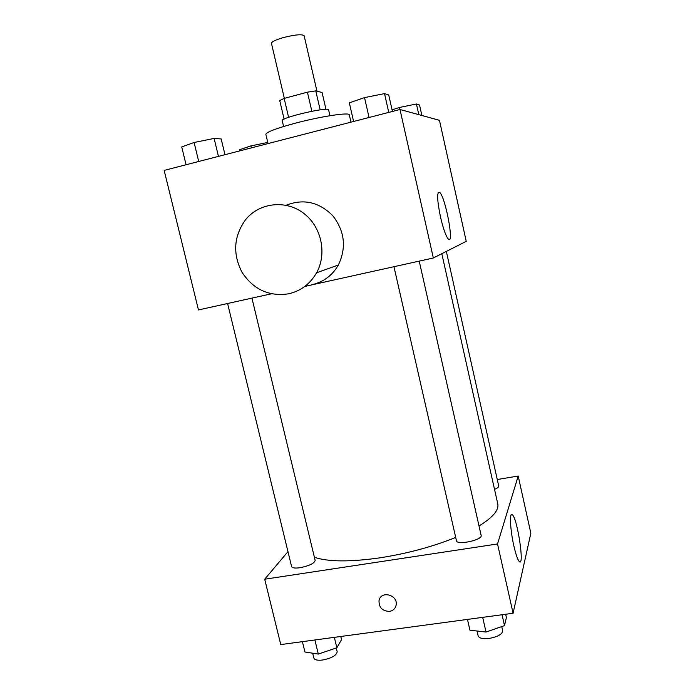 <?xml version="1.0" encoding="UTF-8"?>
<svg xmlns="http://www.w3.org/2000/svg" width="695" height="695" viewBox="0 0 695 695"><rect width="100%" height="100%" fill="white"/><g stroke="black" fill="none" stroke-linecap="round" stroke-linejoin="round"><path stroke-width="1.04" d="M316.946 91.184L304.132 35.749C301.96 34.012 294.906 34.654 282.969 37.686C275.437 39.928 271.597 41.813 271.458 43.351L284.342 98.36M320.169 109.845L315.773 90.88L322.089 92.513L325.972 109.332M288.599 117.325L284.168 98.403L279.738 100.54L284.099 119.14M284.168 98.403L307.416 92.166L315.773 90.88M311.846 111.252L307.416 92.166M283.595 126.499L282.231 120.695C280.128 117.759 329.204 106.344 328.613 109.897L329.951 115.709M350.984 122.155L349.316 114.875C349.759 112.051 321.385 116.282 295.749 123.076C276.41 128.297 266.446 132.041 265.855 134.3L268.044 143.57M271.345 293.82L198.466 309.944L164.15 170.405L399.99 109.497L439.457 120.313L466.241 241.339L433.333 257.993L399.99 109.497M304.836 286.418L433.333 257.993M440.448 216.814C437.016 199.613 436.747 191.464 439.666 192.367C445.486 197.024 454.556 245.63 448.353 239.106C445.886 236.196 443.245 228.759 440.448 216.814M286.105 205.26C303.533 198.475 319.092 201.976 332.809 215.763C344.746 231.244 346.596 247.663 338.352 265.03C332.384 275.342 323.774 281.84 312.515 284.542M288.885 293.768C269.13 296.774 253.51 289.615 242.016 272.292C232.538 253.718 233.729 236.17 245.613 219.646C259.287 202.749 285.367 199.552 303.307 213.017C321.385 226.292 327.336 253.458 316.572 272.779C310.187 283.89 300.961 290.884 288.885 293.768M455.703 537.426C432.724 546.687 407.635 553.463 380.434 557.764C350.167 562.081 328.153 561.916 314.401 557.268M441.812 253.701L497.768 503.849C499.088 510.06 492.842 517.445 479.02 525.993M393.952 266.698L456.45 540.719C456.85 545.54 482.86 539.972 481.149 535.419L419.215 261.112M251.938 298.112L315.165 560.431C314.322 563.393 309.292 565.826 300.066 567.719C295.054 568.397 292.23 568.024 291.605 566.59L227.595 303.498M446.338 251.408L498.741 486.1C498.845 487.073 497.446 488.159 494.527 489.358M287.965 551.639L264.691 579.222L497.533 543.959L518.192 476.032L497.264 479.515M518.192 476.032L530.85 533.23L513.092 613.259L280.763 644.578L264.691 579.222M513.092 613.259L497.533 543.959M513.857 545.87C510.095 529.442 509.322 511.173 512.389 514.769C517.48 518.678 524.768 567.441 519.287 561.56C517.645 559.718 515.838 554.488 513.857 545.87M395.438 607.213C394.195 609.558 392.215 610.957 389.495 611.409C382.233 611.096 378.749 607.43 379.053 600.402C381.068 590.038 398.687 595.198 396.054 605.432C395.168 608.777 392.979 610.766 389.495 611.409C382.233 611.096 378.758 607.421 379.053 600.402L379.757 598.56M467.474 619.41L469.933 630.183L486.022 632.059L504.501 625.613L506.394 617.525L505.665 614.258M486.022 632.059L482.678 617.36M504.501 625.613L502.051 614.745M501.738 626.577L502.676 630.765C502.303 634.274 497.759 636.837 489.054 638.436C482.764 639.061 479.133 638.218 478.16 635.89L477.048 631.017M302.403 641.659L304.931 651.997L318.31 654.082L336.866 647.775L341.54 639.626L340.785 636.49M318.31 654.082L314.887 639.982M336.866 647.775L334.356 637.358M336.267 647.983L337.179 651.754C336.528 655.472 331.628 658.235 322.463 660.042C317.45 660.58 314.583 659.92 313.853 658.061L312.672 653.204M353.59 121.477L349.333 102.869L364.528 97.604L384.517 93.617L388.722 94.98L392.432 111.443M369.054 117.481L364.528 97.604M388.757 112.399L384.517 93.617M392.076 109.871L399.408 107.473L416.435 103.998L419.545 105.014L421.882 115.492M399.868 109.523L399.408 107.473M418.807 114.649L416.435 103.998M186.069 164.741L181.725 146.949L194.105 142.484L214.121 138.435L221.175 138.948L224.963 154.698M198.709 161.475L194.105 142.484M218.447 156.384L214.121 138.435M239.836 150.858L239.566 149.729L250.912 145.898L267.775 142.423M251.382 147.87L250.912 145.898M338.352 265.03L316.572 272.779M438.076 192.741L439.666 192.367M511.094 514.969L512.389 514.769"/></g></svg>
